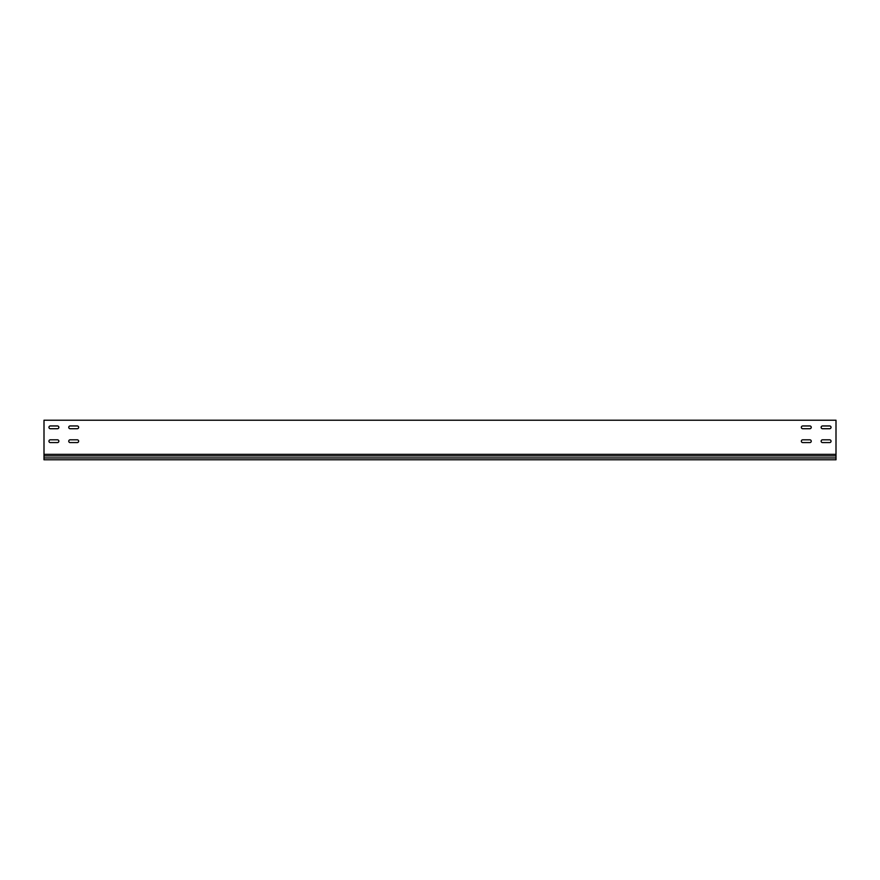 <?xml version="1.0" encoding="UTF-8"?>
<svg xmlns="http://www.w3.org/2000/svg" width="880" height="880" viewBox="0 0 880 880"><rect width="100%" height="100%" fill="white"/><g stroke="black" fill="none" stroke-linecap="round" stroke-linejoin="round"><path stroke-width="1.32" d="M822.536 439.813A1.386 1.386 0 0 0 821.15 441.199A1.386 1.386 0 0 0 822.536 442.585L829.664 442.585A1.386 1.386 0 0 0 831.05 441.199A1.386 1.386 0 0 0 829.664 439.813L822.536 439.813A1.386 1.386 0 0 0 821.15 441.199A1.386 1.386 0 0 0 822.536 442.585M50.336 439.813A1.386 1.386 0 0 0 48.95 441.199A1.386 1.386 0 0 0 50.336 442.585L57.464 442.585A1.386 1.386 0 0 0 58.85 441.199A1.386 1.386 0 0 0 57.464 439.813L50.336 439.813A1.386 1.386 0 0 0 48.95 441.199A1.386 1.386 0 0 0 50.336 442.585M70.136 439.813A1.386 1.386 0 0 0 68.75 441.199A1.386 1.386 0 0 0 70.136 442.585L77.264 442.585A1.386 1.386 0 0 0 78.65 441.199A1.386 1.386 0 0 0 77.264 439.813L70.136 439.813A1.386 1.386 0 0 0 68.75 441.199A1.386 1.386 0 0 0 70.136 442.585M802.736 439.813A1.386 1.386 0 0 0 801.35 441.199A1.386 1.386 0 0 0 802.736 442.585L809.864 442.585A1.386 1.386 0 0 0 811.25 441.199A1.386 1.386 0 0 0 809.864 439.813L802.736 439.813A1.386 1.386 0 0 0 801.35 441.199A1.386 1.386 0 0 0 802.736 442.585M70.136 425.953A1.386 1.386 0 0 0 68.75 427.339A1.386 1.386 0 0 0 70.136 428.725L77.264 428.725A1.386 1.386 0 0 0 78.65 427.339A1.386 1.386 0 0 0 77.264 425.953L70.136 425.953A1.386 1.386 0 0 0 68.75 427.339A1.386 1.386 0 0 0 70.136 428.725M50.336 425.953A1.386 1.386 0 0 0 48.95 427.339A1.386 1.386 0 0 0 50.336 428.725L57.464 428.725A1.386 1.386 0 0 0 58.85 427.339A1.386 1.386 0 0 0 57.464 425.953L50.336 425.953A1.386 1.386 0 0 0 48.95 427.339A1.386 1.386 0 0 0 50.336 428.725M822.536 425.953A1.386 1.386 0 0 0 821.15 427.339A1.386 1.386 0 0 0 822.536 428.725L829.664 428.725A1.386 1.386 0 0 0 831.05 427.339A1.386 1.386 0 0 0 829.664 425.953L822.536 425.953A1.386 1.386 0 0 0 821.15 427.339A1.386 1.386 0 0 0 822.536 428.725M802.736 425.953A1.386 1.386 0 0 0 801.35 427.339A1.386 1.386 0 0 0 802.736 428.725L809.864 428.725A1.386 1.386 0 0 0 811.25 427.339A1.386 1.386 0 0 0 809.864 425.953L802.736 425.953A1.386 1.386 0 0 0 801.35 427.339A1.386 1.386 0 0 0 802.736 428.725M836 454.333L836 420.211L44 420.211L44 454.333L836 454.333L836 455.917L44 455.917L44 459.789L836 459.789L836 455.917M829.664 442.585A1.386 1.386 0 0 0 831.05 441.199A1.386 1.386 0 0 0 829.664 439.813M57.464 442.585A1.386 1.386 0 0 0 58.85 441.199A1.386 1.386 0 0 0 57.464 439.813M77.264 442.585A1.386 1.386 0 0 0 78.65 441.199A1.386 1.386 0 0 0 77.264 439.813M809.864 442.585A1.386 1.386 0 0 0 811.25 441.199A1.386 1.386 0 0 0 809.864 439.813M77.264 428.725A1.386 1.386 0 0 0 78.65 427.339A1.386 1.386 0 0 0 77.264 425.953M57.464 428.725A1.386 1.386 0 0 0 58.85 427.339A1.386 1.386 0 0 0 57.464 425.953M829.664 428.725A1.386 1.386 0 0 0 831.05 427.339A1.386 1.386 0 0 0 829.664 425.953M809.864 428.725A1.386 1.386 0 0 0 811.25 427.339A1.386 1.386 0 0 0 809.864 425.953M836 457.941L44 457.941M44 454.333L44 455.917"/></g></svg>

